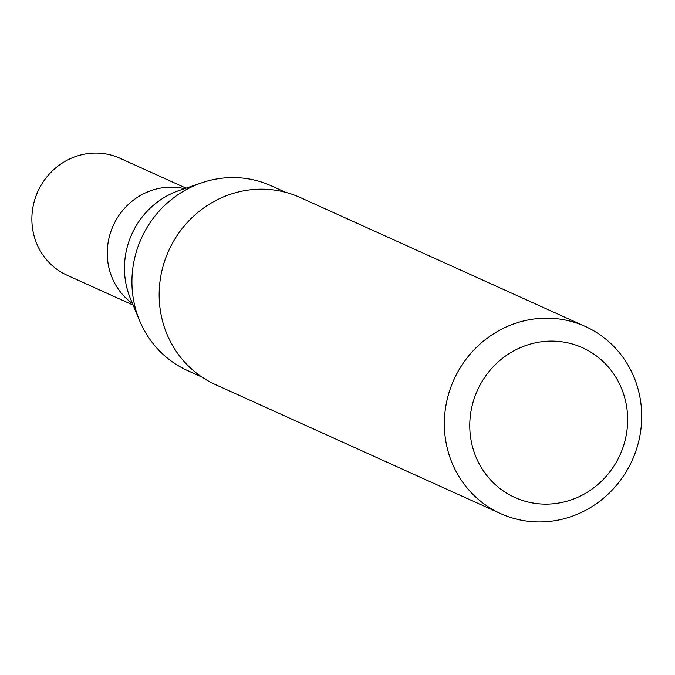 <?xml version="1.0" encoding="UTF-8"?>
<svg xmlns="http://www.w3.org/2000/svg" width="675" height="675" viewBox="0 0 675 675"><rect width="100%" height="100%" fill="white"/><g stroke="black" fill="none" stroke-linecap="round" stroke-linejoin="round"><path stroke-width="1.01" d="M184.486 188.679A64.184 61.147 114.3 0 0 113.214 225.644A64.184 61.147 114.3 0 0 132.519 303.573A64.184 61.147 -65.7 0 1 110.827 231.685A64.184 61.147 -65.7 0 1 172.15 187.169A64.184 61.147 -65.7 0 1 184.486 188.679M285.576 192.299L271.164 185.785A101.41 96.609 114.3 0 0 201.918 182.739L179.39 190.418A79.591 75.819 114.3 0 0 130.452 298.603L139.573 320.591A101.41 96.609 114.3 0 0 187.582 370.583L201.985 377.097M201.918 182.739A101.41 96.609 114.3 0 0 139.573 320.591M585.352 326.481L300.156 197.488A102.701 97.833 114.3 0 0 168.691 250.737A102.701 97.833 114.3 0 0 215.511 384.623L500.707 513.624A102.701 97.833 114.3 0 0 537.865 521.927A102.701 97.833 114.3 0 0 638.693 441.433A102.701 97.833 114.3 0 0 585.352 326.481A102.701 97.833 114.3 0 0 453.887 379.73A102.701 97.833 114.3 0 0 500.707 513.624M544.59 504.124A82.156 78.266 114.3 0 0 619.051 382.995A82.156 78.266 114.3 0 0 482.507 380.751A82.156 78.266 114.3 0 0 544.59 504.124M133.152 305.108L67.087 275.223A64.184 61.147 -65.7 0 1 33.75 203.386A64.184 61.147 -65.7 0 1 96.761 153.073A64.184 61.147 -65.7 0 1 119.99 158.262L186.055 188.148"/></g></svg>
